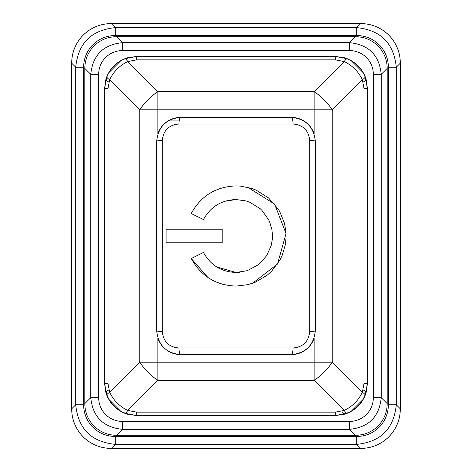 <?xml version="1.0" encoding="UTF-8"?>
<svg xmlns="http://www.w3.org/2000/svg" width="472" height="472" viewBox="0 0 472 472"><rect width="100%" height="100%" fill="white"/><g stroke="black" fill="none" stroke-linecap="round" stroke-linejoin="round"><path stroke-width="0.71" d="M162.321 140.255A8.012 1.221 180 0 0 156.651 141.423L156.651 330.577C158.197 345.268 166.215 353.286 180.693 354.625A8.012 1.847 -90 0 1 178.876 347.982C168.905 347.067 163.389 341.657 162.321 331.739L162.321 140.255C163.395 130.355 168.917 124.938 178.876 124.012L293.124 124.012A8.012 1.847 -90 0 0 291.307 117.375A24.043 24.043 0 0 1 314.116 133.812L314.116 133.889M314.116 338.111L314.116 338.188A24.043 24.043 0 0 1 291.307 354.625C305.785 353.233 313.803 345.215 315.349 330.577A8.012 1.215 180 0 1 309.679 331.739C308.611 341.622 303.095 347.038 293.124 347.982L178.876 347.982M164.38 348.242A24.043 24.043 0 0 1 157.884 338.188L157.884 338.17M157.884 133.889L157.884 133.812A24.043 24.043 0 0 1 180.693 117.375C166.227 118.737 158.208 126.756 156.651 141.423C158.144 126.815 166.162 118.796 180.693 117.375A8.012 1.847 -90 0 0 178.876 124.012M293.124 347.982A8.012 1.847 -90 0 1 291.307 354.625L180.693 354.625A24.043 24.043 0 0 1 167.129 350.43M203.45 252.443L191.26 258.532C200.972 276.132 215.887 285.318 236 286.097L247.765 284.693L255.305 282.226L267.069 275.294L271.483 271.359L279.808 260.302L282.297 255.14L285.306 244.85L286.067 237.717L285.855 231.085L284.356 222.92L279.654 211.432L278.392 209.314L268.586 197.951L256.231 190.175L251.759 188.452L240.224 186.086L236 185.903C215.857 186.688 200.93 195.892 191.231 213.527L203.45 219.557C210.53 206.765 221.38 200.093 236 199.532L245.953 200.913L250.107 202.37L260.261 208.772L261.866 210.288L268.822 220.105L269.724 222.117L271.901 229.593L272.45 234.802L272.285 239.658L271.164 245.664L266.704 255.677L258.573 264.644L247.186 270.71L236 272.468C221.38 271.907 210.53 265.229 203.45 252.443L191.26 258.532L207.928 277.489M216.748 266.975L236 272.468L235.982 286.097M222.837 284.333L216.323 282.067M247.824 187.319L274.604 204.075L286.038 233.569L277.512 264.037L252.508 283.294M203.45 219.557L191.231 213.527C200.93 195.892 215.857 186.688 236 185.903L236 199.532L224.814 201.29M236 272.468L239.392 272.309M166.073 242.814L222.182 242.814L222.182 229.185L166.073 229.185L166.073 242.814M293.124 124.012C303.095 124.962 308.611 130.372 309.679 140.255L309.679 331.739M162.321 331.739A8.012 1.215 180 0 1 156.651 330.577M291.307 354.625C305.838 353.192 313.851 345.179 315.349 330.577L315.349 141.423C313.803 126.785 305.785 118.767 291.307 117.375L180.693 117.375M291.307 117.375C305.838 118.637 313.856 126.655 315.349 141.423A8.012 1.221 180 0 0 309.679 140.255M365.133 76.564C361.611 68.228 355.681 62.298 347.345 58.776A8.413 2.242 111.9 0 0 344.206 61.572C352.36 65.502 358.407 71.543 362.337 79.703A8.413 2.242 -21.9 0 0 365.133 76.564L367.446 88.524L366.113 79.361A8.413 2.118 163.4 0 1 363.706 81.768M124.655 58.776C116.319 62.298 110.389 68.228 106.867 76.564A8.413 2.242 21.9 0 0 109.663 79.703C113.593 71.549 119.634 65.502 127.794 61.572A8.413 2.242 -111.9 0 0 124.655 58.776L136.614 56.463L127.452 57.796L120.997 60.522L108.619 72.906L110.654 69.703L113.941 65.85L116.785 63.331L120.997 60.522M347.345 413.224C355.681 409.702 361.611 403.772 365.133 395.436A8.413 2.242 -158.1 0 0 362.337 392.297C358.407 400.451 352.366 406.498 344.206 410.428A8.413 2.242 68.1 0 0 347.345 413.224L335.386 415.537L344.548 414.204A8.413 2.118 -106.6 0 1 342.141 411.796M106.867 395.436C110.389 403.772 116.319 409.702 124.655 413.224A8.413 2.242 -68.1 0 0 127.794 410.428C119.64 406.498 113.593 400.457 109.663 392.297A8.413 2.242 158.1 0 0 106.867 395.436L104.554 383.476L105.887 392.639L109.25 400.191L113.941 406.15L119.9 410.841L127.452 414.204L136.614 415.537L335.386 415.537L335.386 412.133L136.614 412.133L127.794 410.428L157.884 380.332L157.884 338.188M157.884 133.812L157.884 109.793L332.241 109.793A30.456 14.13 -135 0 0 314.116 91.668L314.116 133.812M136.614 59.867L335.386 59.867L344.206 61.572L314.116 91.668L157.884 91.668A30.456 14.13 135 0 0 139.759 109.793L157.884 109.793L157.884 91.668L127.794 61.572L136.614 59.867L136.614 56.463L335.386 56.463L344.548 57.796L351.003 60.522L354.207 62.569L358.059 65.85L361.346 69.703L363.387 72.906L366.113 79.361M314.116 338.188L314.116 380.332A30.456 14.13 -45 0 0 332.241 362.207L139.759 362.207A30.456 14.13 45 0 0 157.884 380.332L314.116 380.332L344.206 410.428L335.386 412.133M124.655 413.224L136.614 415.537L136.614 412.133M106.867 76.564L104.554 88.524L105.887 79.361L108.613 72.906M105.887 79.361A8.413 2.118 -163.4 0 0 108.294 81.768M108.294 390.232A8.413 2.118 -16.6 0 0 105.887 392.639M363.706 390.232A8.413 2.118 -163.4 0 1 366.113 392.639L362.75 400.191L358.059 406.15L352.1 410.841L344.548 414.204M365.133 395.436L367.446 383.476L366.113 392.639M367.446 383.476L367.446 88.524L364.042 88.524L364.042 383.476L367.446 383.476M347.345 58.776L335.386 56.463L335.386 59.867M107.958 88.524L104.554 88.524L104.554 383.476L107.958 383.476L107.958 88.524L109.663 79.703L139.759 109.793L139.759 362.207L109.663 392.297L107.958 383.476M387.188 68.381L387.188 403.619A32.863 32.061 45 0 1 355.528 435.278L116.472 435.278A32.863 32.061 135 0 1 84.812 403.619L84.812 68.381A32.863 32.061 -135 0 1 116.472 36.722L355.528 36.722A32.863 32.061 -45 0 1 387.188 68.381L381.24 74.328L373.322 74.328L373.322 397.672L381.24 397.672L381.24 74.328C379.287 55.177 368.732 44.628 349.581 42.669L349.581 50.587A24.65 24.043 -45 0 1 373.322 74.328M373.322 397.672A24.65 24.043 45 0 1 349.581 421.413L349.581 429.331C368.732 427.372 379.287 416.823 381.24 397.672L387.188 403.619M355.528 36.722L349.581 42.669L122.419 42.669L122.419 50.587L349.581 50.587M349.581 421.413L122.419 421.413L122.419 429.331L349.581 429.331L355.528 435.278M116.472 36.722L122.419 42.669C103.268 44.628 92.713 55.177 90.76 74.328L98.677 74.328A24.65 24.043 -135 0 1 122.419 50.587M122.419 421.413A24.65 24.043 135 0 1 98.677 397.672L90.76 397.672C92.713 416.823 103.268 427.372 122.419 429.331L116.472 435.278M111.268 23.6A41.082 40.073 -135 0 0 71.691 63.177L71.691 408.823A41.082 40.073 135 0 0 111.268 448.4L360.732 448.4A41.082 40.073 45 0 0 400.309 408.823L400.309 63.177A41.082 40.073 -45 0 0 360.732 23.6L111.268 23.6L115.298 27.63L115.298 35.547L356.702 35.547L356.702 27.63L115.298 27.63C91.332 30.049 78.14 43.241 75.721 67.207L83.638 67.207A32.863 32.061 -135 0 1 115.298 35.547M356.702 35.547A32.863 32.061 -45 0 1 388.362 67.207L396.279 67.207C393.86 43.241 380.668 30.049 356.702 27.63L360.732 23.6M71.691 63.177L75.721 67.207L75.721 404.793L83.638 404.793L83.638 67.207M388.362 67.207L388.362 404.793L396.279 404.793L396.279 67.207L400.309 63.177M71.691 408.823L75.721 404.793C78.14 428.759 91.332 441.951 115.298 444.37L115.298 436.452A32.863 32.061 135 0 1 83.638 404.793M388.362 404.793A32.863 32.061 45 0 1 356.702 436.452L356.702 444.37C380.668 441.951 393.86 428.759 396.279 404.793L400.309 408.823M364.042 383.476L362.337 392.297L332.241 362.207L332.241 109.793L362.337 79.703L364.042 88.524M98.677 397.672L98.677 74.328M84.812 68.381L90.76 74.328L90.76 397.672L84.812 403.619M111.268 448.4L115.298 444.37L356.702 444.37L360.732 448.4M356.702 436.452L115.298 436.452M179.313 120.094L169.59 120.094M108.643 399.135L120.909 411.425M351.05 411.448L363.334 399.182M363.357 72.865L351.091 60.575"/></g></svg>
